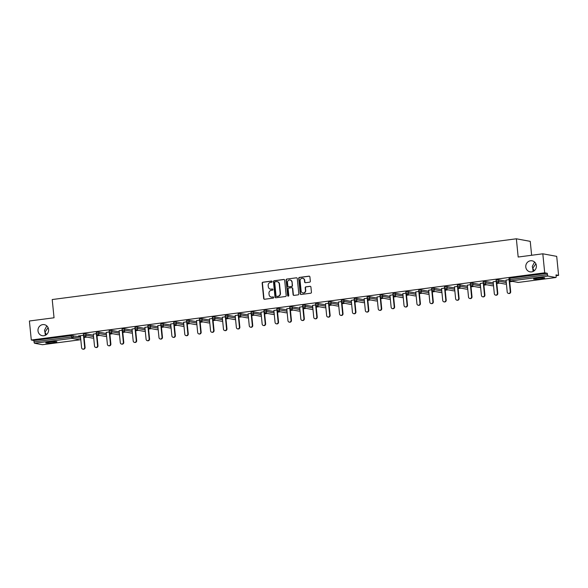 <?xml version="1.0" encoding="UTF-8"?>
<svg xmlns="http://www.w3.org/2000/svg" width="588" height="588" viewBox="0 0 588 588"><rect width="100%" height="100%" fill="white"/><g stroke="black" fill="none" stroke-linecap="round" stroke-linejoin="round"><path stroke-width="0.88" d="M534.249 270.767L532.735 268.304L533.147 271.45M525.79 267.026A5.608 5.307 -79.6 0 0 530.067 271.847A5.608 5.307 -79.6 0 0 536.374 265.636A5.608 5.307 -79.6 0 0 532.096 260.815A5.608 5.307 -79.6 0 0 525.79 267.026M46.467 334.609L44.953 332.147L45.364 335.292M38.007 330.868A5.608 5.307 -79.6 0 0 42.285 335.697A5.608 5.307 -79.6 0 0 48.591 329.486A5.608 5.307 -79.6 0 0 44.313 324.657A5.608 5.307 -79.6 0 0 38.007 330.868M272.126 281.601A0.603 0.573 -79.6 0 0 271.502 281.071L262.88 282.203A0.86 0.816 -79.6 0 0 262.152 283.159L263.681 298.506A0.86 0.816 -79.6 0 0 264.578 299.248L273.2 298.123A0.603 0.573 -79.6 0 0 273.251 296.933A0.603 0.573 -79.6 0 0 273.082 296.925L271.965 297.072A2.756 2.609 -79.6 0 1 269.098 294.684L268.966 293.405A2.756 2.609 -79.6 0 1 271.296 290.34L272.413 290.193A0.603 0.573 -79.6 0 0 272.457 289.002A0.603 0.573 -79.6 0 0 272.288 289.002L271.171 289.149A2.756 2.609 -79.6 0 1 268.304 286.76L268.179 285.481A2.756 2.609 -79.6 0 1 270.502 282.416L271.619 282.269A0.603 0.573 -79.6 0 0 272.126 281.601M271.803 281.123A0.603 0.573 -79.6 0 0 271.774 281.123L263.152 282.255A0.86 0.816 -79.6 0 0 262.432 283.21L263.961 298.557A0.86 0.816 -79.6 0 0 264.475 299.255M273.383 296.977A0.603 0.573 -79.6 0 0 273.361 296.977L271.965 297.072M272.597 289.046A0.603 0.573 -79.6 0 0 272.567 289.053L271.171 289.149M534.565 262.035L532.272 266.445L532.735 268.304L535.874 263.806M46.783 325.877L44.49 330.294L44.953 332.147L48.091 327.656M49.546 341.981A5.608 0.529 174.3 0 0 45.746 342.87A5.608 0.529 174.3 0 0 53.104 342.635A5.608 0.529 174.3 0 0 56.904 341.753A5.608 0.529 174.3 0 0 49.546 341.981M537.329 278.139A5.608 0.529 174.3 0 0 533.529 279.021A5.608 0.529 174.3 0 0 540.886 278.793A5.608 0.529 174.3 0 0 544.694 277.911A5.608 0.529 174.3 0 0 537.329 278.139M309.611 282.174A0.86 0.816 -79.6 0 0 310.339 281.218L309.905 276.911A0.86 0.816 -79.6 0 0 309.009 276.162L299.439 277.418A0.86 0.816 -79.6 0 0 298.711 278.374L300.24 293.721A0.86 0.816 -79.6 0 0 301.137 294.463L310.714 293.214A0.86 0.816 -79.6 0 0 311.442 292.251L310.92 287.054A0.86 0.816 -79.6 0 0 310.023 286.305L305.929 286.841A0.86 0.816 -79.6 0 0 305.201 287.804L305.459 290.376A2.301 2.176 -79.6 0 1 302.871 292.927A2.301 2.176 -79.6 0 1 301.115 290.95L300.108 280.851A2.301 2.176 -79.6 0 1 302.695 278.3A2.301 2.176 -79.6 0 1 304.452 280.278L304.613 281.961A0.86 0.816 -79.6 0 0 305.51 282.71L309.611 282.174M31.296 340.018L29.4 321.004L54.037 317.777L52.214 299.542L516.36 238.794L518.175 257.029L542.812 253.803L544.708 272.817L31.296 340.018L33.898 340.496L34.03 341.885L71.486 336.983L71.346 335.594L33.898 340.496M284.673 280.211A0.86 0.816 -79.6 0 0 283.776 279.469L274.199 280.719A0.86 0.816 -79.6 0 0 273.471 281.681L275 297.021A0.86 0.816 -79.6 0 0 275.897 297.763L285.474 296.514A0.86 0.816 -79.6 0 0 286.202 295.558L284.673 280.211M286.819 279.072L296.389 277.815A0.86 0.816 -79.6 0 1 297.285 278.565L298.822 293.904A0.86 0.816 -79.6 0 1 298.094 294.86L293.993 295.397A0.86 0.816 -79.6 0 1 293.096 294.654L292.479 288.429A0.86 0.816 -79.6 0 0 291.582 287.686L288.862 288.039A0.86 0.816 -79.6 0 0 288.135 289.002L288.781 295.477A0.603 0.573 -79.6 0 1 288.105 296.139A0.603 0.573 -79.6 0 1 287.65 295.624L286.091 280.028A0.86 0.816 -79.6 0 1 286.819 279.072L296.389 277.815M531.633 255.266L530.244 241.352L516.36 238.794M42.52 344.7A1.316 0.404 -97.5 0 1 42.483 344.715A1.316 0.404 -97.5 0 1 42.439 344.708L34.582 343.26A1.316 0.404 -97.5 0 1 34.03 341.885M542.812 253.803L556.704 256.361L558.6 275.375L556.086 275.706M544.708 272.817L547.31 273.295L547.45 274.684A1.316 0.404 82.5 0 0 547.994 276.066L555.851 277.514A1.316 0.404 82.5 0 0 555.895 277.514A1.316 0.404 82.5 0 0 556.145 276.286L556.005 274.897L558.6 275.375M512.582 281.402L509.7 281.777M499.682 283.085L496.801 283.46M486.783 284.776L483.909 285.151M473.891 286.466L471.01 286.841M460.992 288.149L458.111 288.524M448.093 289.84L445.219 290.215M435.194 291.53L432.32 291.905M422.302 293.214L419.42 293.596M409.402 294.904L406.521 295.279M396.503 296.595L393.629 296.969M383.604 298.278L380.73 298.66M370.712 299.968L367.831 300.343M357.813 301.659L354.931 302.034M344.913 303.342L342.04 303.724M332.014 305.032L329.14 305.407M319.122 306.723L316.241 307.098M306.223 308.406L303.342 308.788M293.324 310.096L290.45 310.471M280.425 311.787L277.551 312.162M267.533 313.47L264.651 313.852M254.633 315.161L251.752 315.536M241.734 316.851L238.86 317.226M228.835 318.534L225.961 318.916M215.943 320.225L213.062 320.6M203.044 321.915L200.163 322.29M190.144 323.598L187.271 323.981M177.253 325.289L174.371 325.664M164.353 326.979L161.472 327.354M151.454 328.663L148.58 329.045M138.555 330.353L135.681 330.728M125.663 332.044L122.782 332.418M112.764 333.727L109.882 334.109M99.864 335.417L96.991 335.792M86.965 337.108L84.091 337.483M78.41 335.969L83.474 335.307L84.665 347.339L85.084 347.412A1.624 1.536 100.4 0 1 83.261 349.206L82.842 349.132A1.624 1.536 -79.6 0 0 84.665 347.339M78.424 336.101L80.416 335.844M509.032 278.433L509.855 278.197L509.994 279.587L547.45 274.684M547.31 273.295L509.855 278.197M71.346 335.594L80.527 336.895M496.132 280.123L498.617 279.8L506.136 281.182M483.24 281.814L485.717 281.49L493.236 282.872M470.341 283.497L472.818 283.173L480.337 284.563M457.442 285.187L459.926 284.864L467.445 286.246M444.543 286.878L447.027 286.554L454.546 287.936M431.651 288.561L434.128 288.238L441.647 289.627M418.752 290.251L421.228 289.928L428.748 291.31M405.852 291.942L408.337 291.619L415.856 293M392.96 293.625L395.437 293.302L402.956 294.691M380.061 295.316L382.538 294.992L390.057 296.374M367.162 297.006L369.646 296.683L377.165 298.065M354.263 298.689L356.747 298.366L364.266 299.755M341.371 300.38L343.848 300.056L351.367 301.446M328.471 302.07L330.948 301.747L338.467 303.129M315.572 303.761L318.057 303.43L325.576 304.819M302.673 305.444L305.157 305.121L312.676 306.51M289.781 307.134L292.258 306.811L299.777 308.193M276.882 308.825L279.359 308.494L286.878 309.883M263.983 310.508L266.467 310.185L273.986 311.574M251.083 312.199L253.568 311.875L261.087 313.257M238.191 313.889L240.668 313.558L248.187 314.947M225.292 315.572L227.769 315.249L235.288 316.638M212.393 317.263L214.877 316.939L222.396 318.321M199.494 318.953L201.978 318.623L209.497 320.012M186.602 320.636L189.079 320.313L196.598 321.702M173.703 322.327L176.179 322.004L183.699 323.385M160.803 324.017L163.288 323.687L170.807 325.076M147.904 325.701L150.388 325.377L157.907 326.766M135.012 327.391L137.489 327.068L145.008 328.449M122.113 329.082L124.59 328.751L132.109 330.14M109.214 330.765L111.698 330.441L119.217 331.83M96.322 332.455L98.799 332.132L106.318 333.514M83.422 334.146L85.899 333.815L93.418 335.204M93.301 334.021L94.506 346.045A1.624 1.536 -79.6 0 0 95.741 347.442A1.624 1.536 -79.6 0 0 97.564 345.648L96.358 333.624L93.316 334.153M106.2 332.338L107.398 344.362A1.624 1.536 -79.6 0 0 108.633 345.751A1.624 1.536 -79.6 0 0 110.456 343.958L109.258 331.933L106.215 332.463M119.099 330.647L120.297 342.672A1.624 1.536 -79.6 0 0 121.532 344.068A1.624 1.536 -79.6 0 0 123.355 342.275L122.157 330.243L119.107 330.779M131.991 328.957L133.197 340.981A1.624 1.536 -79.6 0 0 134.431 342.378A1.624 1.536 -79.6 0 0 136.254 340.584L135.056 328.56L132.006 329.089M144.891 327.273L146.089 339.298A1.624 1.536 -79.6 0 0 147.331 340.687A1.624 1.536 -79.6 0 0 149.154 338.894L147.948 326.869L144.905 327.398M157.79 325.583L158.988 337.608A1.624 1.536 -79.6 0 0 160.223 339.004A1.624 1.536 -79.6 0 0 162.045 337.211L160.847 325.179L157.804 325.715M170.689 323.892L171.887 335.917A1.624 1.536 -79.6 0 0 173.122 337.314A1.624 1.536 -79.6 0 0 174.945 335.52L173.747 323.496L170.696 324.025M183.581 322.209L184.786 334.234A1.624 1.536 -79.6 0 0 186.021 335.623A1.624 1.536 -79.6 0 0 187.844 333.83L186.646 321.805L183.596 322.334M196.48 320.519L197.678 332.543A1.624 1.536 -79.6 0 0 198.92 333.94A1.624 1.536 -79.6 0 0 200.743 332.147L199.538 320.115L196.495 320.651M209.379 318.828L210.577 330.853A1.624 1.536 -79.6 0 0 211.812 332.249A1.624 1.536 -79.6 0 0 213.635 330.456L212.437 318.431L209.394 318.961M222.279 317.145L223.477 329.17A1.624 1.536 -79.6 0 0 224.712 330.559A1.624 1.536 -79.6 0 0 226.534 328.765L225.336 316.741L222.286 317.27M235.171 315.455L236.376 327.479A1.624 1.536 -79.6 0 0 237.611 328.876A1.624 1.536 -79.6 0 0 239.434 327.075L238.236 315.05L235.185 315.587M251.135 313.367L248.085 313.896M264.034 311.677L260.984 312.206M276.933 309.986L273.876 310.515M289.833 308.303L286.775 308.832M299.659 307.01L300.858 319.041A1.624 1.536 -79.6 0 0 302.092 320.431A1.624 1.536 -79.6 0 0 303.923 318.637L302.717 306.613L299.674 307.142M312.559 305.326L313.757 317.351A1.624 1.536 -79.6 0 0 314.992 318.747A1.624 1.536 -79.6 0 0 316.814 316.947L315.616 304.922L312.573 305.451M325.458 303.636L326.656 315.66A1.624 1.536 -79.6 0 0 327.891 317.057A1.624 1.536 -79.6 0 0 329.714 315.264L328.516 303.239L325.465 303.768M338.35 301.945L339.555 313.977A1.624 1.536 -79.6 0 0 340.79 315.366A1.624 1.536 -79.6 0 0 342.613 313.573L341.407 301.548L338.365 302.078M351.249 300.262L352.447 312.287A1.624 1.536 -79.6 0 0 353.682 313.683A1.624 1.536 -79.6 0 0 355.505 311.883L354.307 299.858L351.264 300.387M367.213 298.167L364.163 298.704M377.04 296.881L378.246 308.913A1.624 1.536 -79.6 0 0 379.48 310.302A1.624 1.536 -79.6 0 0 381.303 308.509L380.105 296.484L377.055 297.014M389.94 295.198L391.145 307.223A1.624 1.536 -79.6 0 0 392.38 308.619A1.624 1.536 -79.6 0 0 394.203 306.818L392.997 294.794L389.954 295.323M402.839 293.508L404.037 305.532A1.624 1.536 -79.6 0 0 405.272 306.929A1.624 1.536 -79.6 0 0 407.094 305.135L405.896 293.111L402.853 293.64M415.738 291.817L416.936 303.849A1.624 1.536 -79.6 0 0 418.171 305.238A1.624 1.536 -79.6 0 0 419.994 303.445L418.796 291.42L415.745 291.949M428.63 290.134L429.835 302.159A1.624 1.536 -79.6 0 0 431.07 303.555A1.624 1.536 -79.6 0 0 432.893 301.754L431.695 289.73L428.645 290.259M441.529 288.443L442.727 300.468A1.624 1.536 -79.6 0 0 443.969 301.864A1.624 1.536 -79.6 0 0 445.792 300.071L444.587 288.046L441.544 288.576M454.428 286.753L455.626 298.777A1.624 1.536 -79.6 0 0 456.861 300.174A1.624 1.536 -79.6 0 0 458.684 298.381L457.486 286.356L454.443 286.885M467.328 285.07L468.526 297.094A1.624 1.536 -79.6 0 0 469.761 298.491A1.624 1.536 -79.6 0 0 471.583 296.69L470.385 284.666L467.335 285.195M480.22 283.379L481.425 295.404A1.624 1.536 -79.6 0 0 482.66 296.8A1.624 1.536 -79.6 0 0 484.483 295.007L483.285 282.982L480.234 283.512M496.184 281.292L493.134 281.821M509.083 279.601L506.033 280.131M270.546 289.149A2.756 2.609 -79.6 0 0 271.45 289.2M271.333 297.072A2.756 2.609 -79.6 0 0 272.244 297.124M284.151 279.513A0.86 0.816 -79.6 0 0 284.048 279.521L274.478 280.77A0.86 0.816 -79.6 0 0 273.751 281.733L275.28 297.072A0.86 0.816 -79.6 0 0 275.801 297.771M275.206 281.799A0.603 0.573 -79.6 0 0 274.699 282.468L276.044 295.933A0.603 0.573 -79.6 0 0 276.676 296.455L277.852 296.301A2.756 2.609 -79.6 0 0 280.175 293.236L279.256 284.033A2.756 2.609 -79.6 0 0 276.389 281.645L275.206 281.799M277.293 281.696A2.756 2.609 -79.6 0 1 279.535 284.085L280.454 293.287A2.756 2.609 -79.6 0 1 278.124 296.352L276.948 296.506M291.957 287.73A0.86 0.816 -79.6 0 1 292.758 288.48L293.375 294.706A0.86 0.816 -79.6 0 0 293.897 295.404M287.091 279.124A0.86 0.816 -79.6 0 0 286.371 280.079L287.922 295.676A0.603 0.573 -79.6 0 0 288.245 296.146M291.832 281.975A2.301 2.176 -79.6 0 0 290.082 279.998A2.301 2.176 -79.6 0 0 287.495 282.541L287.848 286.099A0.86 0.816 -79.6 0 0 288.745 286.848L291.464 286.488A0.86 0.816 -79.6 0 0 292.192 285.533L292.111 282.027A2.301 2.176 -79.6 0 0 290.215 280.028M288.642 286.856A0.86 0.816 -79.6 0 0 289.024 286.9L288.745 286.848M292.111 282.027L292.464 285.584A0.86 0.816 -79.6 0 1 291.744 286.54L289.024 286.9M302.835 278.33A2.301 2.176 -79.6 0 1 304.724 280.329L304.893 282.012A0.86 0.816 -79.6 0 0 305.415 282.718M303.011 292.949A2.301 2.176 -79.6 0 0 305.731 290.428L305.459 290.376M310.398 286.349A0.86 0.816 -79.6 0 0 310.302 286.356L306.201 286.893A0.86 0.816 -79.6 0 0 305.473 287.855L305.731 290.428M309.391 276.213A0.86 0.816 -79.6 0 0 309.288 276.213L299.711 277.47A0.86 0.816 -79.6 0 0 298.983 278.425L300.519 293.765A0.86 0.816 -79.6 0 0 301.034 294.47M80.402 335.711L81.607 347.736A1.624 1.536 -79.6 0 0 82.842 349.132M85.084 347.412L83.981 336.402M97.564 345.648L97.976 345.722A1.624 1.536 100.4 0 1 96.153 347.523L95.741 347.442M97.976 345.722L96.88 334.712M110.456 343.958L110.875 344.039A1.624 1.536 100.4 0 1 109.052 345.832L108.633 345.751M110.875 344.039L109.78 333.021M123.355 342.275L123.774 342.348A1.624 1.536 100.4 0 1 121.951 344.142L121.532 344.068M123.774 342.348L122.672 331.338M136.254 340.584L136.673 340.658A1.624 1.536 100.4 0 1 134.85 342.459L134.431 342.378M136.673 340.658L135.571 329.647M149.154 338.894L149.565 338.975A1.624 1.536 100.4 0 1 147.742 340.768L147.331 340.687M149.565 338.975L148.47 327.957M162.045 337.211L162.464 337.284A1.624 1.536 100.4 0 1 160.642 339.078L160.223 339.004M162.464 337.284L161.369 326.274M174.945 335.52L175.364 335.594A1.624 1.536 100.4 0 1 173.541 337.387L173.122 337.314M175.364 335.594L174.261 324.583M187.844 333.83L188.263 333.911A1.624 1.536 100.4 0 1 186.433 335.704L186.021 335.623M188.263 333.911L187.16 322.893M200.743 332.147L201.155 332.22A1.624 1.536 100.4 0 1 199.332 334.013L198.92 333.94M201.155 332.22L200.06 321.21M213.635 330.456L214.054 330.529A1.624 1.536 100.4 0 1 212.231 332.323L211.812 332.249M214.054 330.529L212.952 319.519M226.534 328.765L226.953 328.846A1.624 1.536 100.4 0 1 225.131 330.64L224.712 330.559M226.953 328.846L225.851 317.829M239.434 327.075L239.853 327.156A1.624 1.536 100.4 0 1 238.022 328.949L237.611 328.876M239.853 327.156L238.75 316.146M252.333 325.392L252.744 325.465A1.624 1.536 100.4 0 1 250.922 327.259L250.503 327.185A1.624 1.536 -79.6 0 0 252.333 325.392L251.127 313.367M248.07 313.764L249.268 325.789A1.624 1.536 -79.6 0 0 250.503 327.185M252.744 325.465L251.649 314.455M265.225 323.701L265.644 323.782A1.624 1.536 100.4 0 1 263.821 325.576L263.402 325.495A1.624 1.536 -79.6 0 0 265.225 323.701L264.027 311.677M260.969 312.081L262.167 324.106A1.624 1.536 -79.6 0 0 263.402 325.495M265.644 323.782L264.541 312.765M278.124 322.011L278.543 322.092A1.624 1.536 100.4 0 1 276.72 323.885L276.301 323.812A1.624 1.536 -79.6 0 0 278.124 322.011L276.926 309.986M273.868 310.39L275.066 322.415A1.624 1.536 -79.6 0 0 276.301 323.812M278.543 322.092L277.44 311.074M291.023 320.328L291.435 320.401A1.624 1.536 100.4 0 1 289.612 322.195L289.2 322.121A1.624 1.536 -79.6 0 0 291.023 320.328L289.818 308.303M286.76 308.7L287.966 320.725A1.624 1.536 -79.6 0 0 289.2 322.121M291.435 320.401L290.34 309.391M303.923 318.637L304.334 318.718A1.624 1.536 100.4 0 1 302.511 320.511L302.092 320.431M304.334 318.718L303.239 307.7M316.814 316.947L317.233 317.028A1.624 1.536 100.4 0 1 315.411 318.821L314.992 318.747M317.233 317.028L316.131 306.01M329.714 315.264L330.133 315.337A1.624 1.536 100.4 0 1 328.31 317.13L327.891 317.057M330.133 315.337L329.03 304.327M342.613 313.573L343.024 313.654A1.624 1.536 100.4 0 1 341.202 315.447L340.79 315.366M343.024 313.654L341.929 302.636M355.505 311.883L355.924 311.963A1.624 1.536 100.4 0 1 354.101 313.757L353.682 313.683M355.924 311.963L354.829 300.946M368.404 310.199L368.823 310.273A1.624 1.536 100.4 0 1 367 312.066L366.581 311.993A1.624 1.536 -79.6 0 0 368.404 310.199L367.206 298.175M364.148 298.572L365.346 310.596A1.624 1.536 -79.6 0 0 366.581 311.993M368.823 310.273L367.721 299.263M381.303 308.509L381.722 308.59A1.624 1.536 100.4 0 1 379.899 310.383L379.48 310.302M381.722 308.59L380.62 297.572M394.203 306.818L394.614 306.899A1.624 1.536 100.4 0 1 392.791 308.693L392.38 308.619M394.614 306.899L393.519 295.882M407.094 305.135L407.513 305.209A1.624 1.536 100.4 0 1 405.691 307.002L405.272 306.929M407.513 305.209L406.418 294.198M419.994 303.445L420.413 303.518A1.624 1.536 100.4 0 1 418.59 305.319L418.171 305.238M420.413 303.518L419.31 292.508M432.893 301.754L433.312 301.835A1.624 1.536 100.4 0 1 431.489 303.629L431.07 303.555M433.312 301.835L432.209 290.817M445.792 300.071L446.204 300.145A1.624 1.536 100.4 0 1 444.381 301.938L443.969 301.864M446.204 300.145L445.109 289.134M458.684 298.381L459.103 298.454A1.624 1.536 100.4 0 1 457.28 300.255L456.861 300.174M459.103 298.454L458.008 287.444M471.583 296.69L472.002 296.771A1.624 1.536 100.4 0 1 470.18 298.564L469.761 298.491M472.002 296.771L470.9 285.753M484.483 295.007L484.902 295.08A1.624 1.536 100.4 0 1 483.079 296.874L482.66 296.8M484.902 295.08L483.799 284.07M497.382 293.316L497.793 293.39A1.624 1.536 100.4 0 1 495.971 295.191L495.559 295.11A1.624 1.536 -79.6 0 0 497.382 293.316L496.176 281.292M493.119 281.689L494.317 293.713A1.624 1.536 -79.6 0 0 495.559 295.11M497.793 293.39L496.698 282.38M510.274 291.626L510.693 291.707A1.624 1.536 100.4 0 1 508.87 293.5L508.451 293.427A1.624 1.536 -79.6 0 0 510.274 291.626L509.076 279.601M506.018 280.006L507.216 292.03A1.624 1.536 -79.6 0 0 508.451 293.427M510.693 291.707L509.59 280.689M42.439 344.708L79.894 339.813L72.03 338.357L34.582 343.26M79.983 339.791A1.316 0.404 -97.5 0 1 79.931 339.813A1.316 0.404 -97.5 0 1 79.894 339.813A1.316 1.242 -79.6 0 0 80.762 339.276M73 335.505L73.14 336.895A1.316 1.242 -79.6 0 1 72.03 338.357A1.316 0.404 -97.5 0 1 71.486 336.983L80.659 338.284M547.994 276.066L510.538 280.968L518.403 282.416L555.851 277.514M508.965 278.403L509.105 279.792L509.994 279.587A1.316 0.404 82.5 0 0 510.538 280.968A1.316 1.242 100.4 0 1 510.171 280.954L518.035 282.402A1.316 1.242 100.4 0 0 518.403 282.416A1.316 0.404 82.5 0 0 518.447 282.416A1.316 0.404 82.5 0 0 518.484 282.402M85.899 333.815L86.039 335.204L83.562 335.535M93.558 336.593L86.039 335.204A1.316 1.242 -79.6 0 1 84.929 336.674A1.316 1.242 100.4 0 1 84.562 336.659L92.419 338.115A1.316 1.316 0 0 0 93.668 337.666M93.661 337.586A1.316 1.242 -79.6 0 1 92.794 338.122A1.316 1.242 100.4 0 1 92.419 338.115M98.799 332.132L98.938 333.521L106.457 334.903M111.698 330.441L111.838 331.83L119.357 333.22M124.59 328.751L124.729 330.14L132.249 331.529M137.489 327.068L137.629 328.457L145.148 329.839M150.388 325.377L150.528 326.766L158.047 328.155M163.288 323.687L163.427 325.076L170.946 326.465M176.179 322.004L176.319 323.393L183.838 324.774M189.079 320.313L189.218 321.702L196.737 323.091M201.978 318.623L202.118 320.012L209.637 321.401M214.877 316.939L215.01 318.329L222.536 319.71M227.769 315.249L227.909 316.638L235.428 318.027M240.668 313.558L240.808 314.947L248.327 316.337M253.568 311.875L253.707 313.264L261.226 314.646M266.467 310.185L266.599 311.574L274.118 312.963M279.359 308.494L279.498 309.883L287.017 311.272M292.258 306.811L292.398 308.2L299.917 309.582M305.157 305.121L305.297 306.51L312.816 307.899M318.057 303.43L318.189 304.819L325.708 306.208M330.948 301.747L331.088 303.136L338.607 304.518M343.848 300.056L343.987 301.446L351.506 302.835M356.747 298.366L356.887 299.755L364.406 301.144M369.646 296.683L369.779 298.072L377.298 299.454M382.538 294.992L382.678 296.381L390.197 297.763M395.437 293.302L395.577 294.691L403.096 296.08M408.337 291.619L408.476 293.008L415.995 294.39M421.228 289.928L421.368 291.317L428.887 292.699M434.128 288.238L434.267 289.627L441.786 291.016M447.027 286.554L447.167 287.944L454.686 289.325M459.926 284.864L460.066 286.253L467.585 287.635M472.818 283.173L472.958 284.563L480.477 285.952M485.717 281.49L485.857 282.879L493.376 284.261M498.617 279.8L498.756 281.189L506.275 282.571M96.248 332.426L96.388 333.815A1.316 1.316 0 0 0 97.461 334.976A1.316 1.242 100.4 0 0 97.828 334.984A1.316 1.242 -79.6 0 0 98.938 333.521L96.454 333.844M106.553 335.895A1.316 1.242 -79.6 0 1 105.686 336.432A1.316 1.242 100.4 0 1 105.318 336.424A1.316 1.316 0 0 0 106.56 335.976M109.147 330.735L109.287 332.124A1.316 1.316 0 0 0 110.353 333.286A1.316 1.242 100.4 0 0 110.728 333.293A1.316 1.242 -79.6 0 0 111.838 331.83L109.353 332.154M119.452 334.212A1.316 1.242 -79.6 0 1 118.585 334.748A1.316 1.242 100.4 0 1 118.217 334.734A1.316 1.316 0 0 0 119.46 334.293M122.047 329.045L122.186 330.434A1.316 1.316 0 0 0 123.252 331.595A1.316 1.242 100.4 0 0 123.62 331.61A1.316 1.242 -79.6 0 0 124.729 330.14L122.253 330.471M132.351 332.521A1.316 1.242 -79.6 0 1 131.484 333.058A1.316 1.242 100.4 0 1 131.117 333.051A1.316 1.316 0 0 0 132.359 332.602M134.939 327.362L135.078 328.751A1.316 1.316 0 0 0 136.151 329.912A1.316 1.242 100.4 0 0 136.519 329.919A1.316 1.242 -79.6 0 0 137.629 328.457L135.152 328.78M145.251 330.831A1.316 1.242 -79.6 0 1 144.383 331.367A1.316 1.242 100.4 0 1 144.009 331.36A1.316 1.316 0 0 0 145.258 330.912M147.838 325.671L147.978 327.06A1.316 1.316 0 0 0 149.051 328.222A1.316 1.242 100.4 0 0 149.418 328.229A1.316 1.242 -79.6 0 0 150.528 326.766L148.044 327.09M158.143 329.148A1.316 1.242 -79.6 0 1 157.275 329.677A1.316 1.242 100.4 0 1 156.908 329.67A1.316 1.316 0 0 0 158.15 329.229M160.737 323.981L160.877 325.37A1.316 1.316 0 0 0 161.943 326.531A1.316 1.242 100.4 0 0 162.31 326.546A1.316 1.242 -79.6 0 0 163.427 325.076L160.943 325.407M171.042 327.457A1.316 1.242 -79.6 0 1 170.175 327.994A1.316 1.242 100.4 0 1 169.807 327.986A1.316 1.316 0 0 0 171.049 327.538M173.636 322.298L173.776 323.687A1.316 1.316 0 0 0 174.842 324.848A1.316 1.242 100.4 0 0 175.209 324.855A1.316 1.242 -79.6 0 0 176.319 323.393L173.842 323.716M183.941 325.767A1.316 1.242 -79.6 0 1 183.074 326.303A1.316 1.242 100.4 0 1 182.706 326.296A1.316 1.316 0 0 0 183.948 325.848M186.528 320.607L186.668 321.996A1.316 1.316 0 0 0 187.741 323.157A1.316 1.242 100.4 0 0 188.109 323.165A1.316 1.242 -79.6 0 0 189.218 321.702L186.741 322.026M196.84 324.084A1.316 1.242 -79.6 0 1 195.973 324.613A1.316 1.242 100.4 0 1 195.598 324.605A1.316 1.316 0 0 0 196.848 324.164M199.428 318.916L199.567 320.306A1.316 1.316 0 0 0 200.64 321.467A1.316 1.242 100.4 0 0 201.008 321.482A1.316 1.242 -79.6 0 0 202.118 320.012L199.633 320.342M209.732 322.393A1.316 1.242 -79.6 0 1 208.865 322.93A1.316 1.242 100.4 0 1 208.497 322.922A1.316 1.316 0 0 0 209.74 322.474M212.327 317.233L212.466 318.623A1.316 1.316 0 0 0 213.532 319.784A1.316 1.242 100.4 0 0 213.9 319.791A1.316 1.242 -79.6 0 0 215.01 318.329L212.533 318.652M222.631 320.703A1.316 1.242 -79.6 0 1 221.764 321.239A1.316 1.242 100.4 0 1 221.397 321.232A1.316 1.316 0 0 0 222.639 320.783M225.226 315.543L225.366 316.932A1.316 1.316 0 0 0 226.431 318.093A1.316 1.242 100.4 0 0 226.799 318.101A1.316 1.242 -79.6 0 0 227.909 316.638L225.432 316.961M235.531 319.019A1.316 1.242 -79.6 0 1 234.663 319.549A1.316 1.242 100.4 0 1 234.296 319.541A1.316 1.316 0 0 0 235.538 319.1M238.118 313.852L238.258 315.241A1.316 1.316 0 0 0 239.331 316.403A1.316 1.242 100.4 0 0 239.698 316.418A1.316 1.242 -79.6 0 0 240.808 314.947L238.331 315.278M248.423 317.329A1.316 1.242 -79.6 0 1 247.555 317.865A1.316 1.242 100.4 0 1 247.188 317.851A1.316 1.316 0 0 0 248.437 317.41M251.017 312.169L251.157 313.558A1.316 1.316 0 0 0 252.23 314.72A1.316 1.242 100.4 0 0 252.597 314.727A1.316 1.242 -79.6 0 0 253.707 313.264L251.223 313.588M261.322 315.638A1.316 1.242 -79.6 0 1 260.455 316.175A1.316 1.242 100.4 0 1 260.087 316.168A1.316 1.316 0 0 0 261.329 315.719M263.916 310.479L264.056 311.868A1.316 1.316 0 0 0 265.122 313.029A1.316 1.242 100.4 0 0 265.489 313.036A1.316 1.242 -79.6 0 0 266.599 311.574L264.122 311.897M274.221 313.955A1.316 1.242 -79.6 0 1 273.354 314.484A1.316 1.242 100.4 0 1 272.986 314.477A1.316 1.316 0 0 0 274.228 314.029M276.816 308.788L276.948 310.177A1.316 1.316 0 0 0 278.021 311.339A1.316 1.242 100.4 0 0 278.389 311.353A1.316 1.242 -79.6 0 0 279.498 309.883L277.022 310.214M287.12 312.265A1.316 1.242 -79.6 0 1 286.253 312.801A1.316 1.242 100.4 0 1 285.886 312.787A1.316 1.316 0 0 0 287.128 312.346M289.708 307.105L289.847 308.494A1.316 1.316 0 0 0 290.92 309.656A1.316 1.242 100.4 0 0 291.288 309.663A1.316 1.242 -79.6 0 0 292.398 308.2L289.913 308.524M300.012 310.574A1.316 1.242 -79.6 0 1 299.145 311.111A1.316 1.242 100.4 0 1 298.777 311.103A1.316 1.316 0 0 0 300.027 310.655M302.607 305.415L302.746 306.804A1.316 1.316 0 0 0 303.82 307.965A1.316 1.242 100.4 0 0 304.187 307.972A1.316 1.242 -79.6 0 0 305.297 306.51L302.813 306.833M312.912 308.891A1.316 1.242 -79.6 0 1 312.044 309.42A1.316 1.242 100.4 0 1 311.677 309.413A1.316 1.316 0 0 0 312.919 308.965M315.506 303.724L315.646 305.113A1.316 1.316 0 0 0 316.712 306.274A1.316 1.242 100.4 0 0 317.079 306.289A1.316 1.242 -79.6 0 0 318.189 304.819L315.712 305.15M325.811 307.201A1.316 1.242 -79.6 0 1 324.944 307.737A1.316 1.242 100.4 0 1 324.576 307.722A1.316 1.316 0 0 0 325.818 307.281M328.405 302.041L328.538 303.43A1.316 1.316 0 0 0 329.611 304.591A1.316 1.242 100.4 0 0 329.978 304.599A1.316 1.242 -79.6 0 0 331.088 303.136L328.611 303.459M338.71 305.51A1.316 1.242 -79.6 0 1 337.843 306.047A1.316 1.242 100.4 0 1 337.475 306.039A1.316 1.316 0 0 0 338.717 305.591M341.297 300.35L341.437 301.74A1.316 1.316 0 0 0 342.51 302.901A1.316 1.242 100.4 0 0 342.877 302.908A1.316 1.242 -79.6 0 0 343.987 301.446L341.503 301.769M351.602 303.827A1.316 1.242 -79.6 0 1 350.735 304.356A1.316 1.242 100.4 0 1 350.367 304.349A1.316 1.316 0 0 0 351.609 303.9M354.196 298.66L354.336 300.049A1.316 1.316 0 0 0 355.402 301.21A1.316 1.242 100.4 0 0 355.777 301.225A1.316 1.242 -79.6 0 0 356.887 299.755L354.402 300.078M364.501 302.136A1.316 1.242 -79.6 0 1 363.634 302.673A1.316 1.242 100.4 0 1 363.266 302.658A1.316 1.316 0 0 0 364.509 302.217M367.096 296.969L367.235 298.359A1.316 1.316 0 0 0 368.301 299.527A1.316 1.242 100.4 0 0 368.669 299.535A1.316 1.242 -79.6 0 0 369.779 298.072L367.302 298.395M377.4 300.446A1.316 1.242 -79.6 0 1 376.533 300.983A1.316 1.242 100.4 0 1 376.166 300.975A1.316 1.316 0 0 0 377.408 300.527M379.995 295.286L380.127 296.675A1.316 1.316 0 0 0 381.2 297.837A1.316 1.242 100.4 0 0 381.568 297.844A1.316 1.242 -79.6 0 0 382.678 296.381L380.201 296.705M390.3 298.763A1.316 1.242 -79.6 0 1 389.432 299.292A1.316 1.242 100.4 0 1 389.065 299.285A1.316 1.316 0 0 0 390.307 298.836M392.887 293.596L393.027 294.985A1.316 1.316 0 0 0 394.1 296.146A1.316 1.242 100.4 0 0 394.467 296.161A1.316 1.242 -79.6 0 0 395.577 294.691L393.093 295.014M403.192 297.072A1.316 1.242 -79.6 0 1 402.324 297.609A1.316 1.242 100.4 0 1 401.957 297.594A1.316 1.316 0 0 0 403.199 297.153M405.786 291.905L405.926 293.294A1.316 1.316 0 0 0 406.992 294.463A1.316 1.242 100.4 0 0 407.366 294.47A1.316 1.242 -79.6 0 0 408.476 293.008L405.992 293.331M416.091 295.382A1.316 1.242 -79.6 0 1 415.224 295.918A1.316 1.242 100.4 0 1 414.856 295.911A1.316 1.316 0 0 0 416.098 295.463M418.685 290.222L418.825 291.611A1.316 1.316 0 0 0 419.891 292.773A1.316 1.242 100.4 0 0 420.258 292.78A1.316 1.242 -79.6 0 0 421.368 291.317L418.891 291.641M428.99 293.699A1.316 1.242 -79.6 0 1 428.123 294.228A1.316 1.242 100.4 0 1 427.755 294.221A1.316 1.316 0 0 0 428.997 293.772M431.577 288.532L431.717 289.921A1.316 1.316 0 0 0 432.79 291.082A1.316 1.242 100.4 0 0 433.158 291.097A1.316 1.242 -79.6 0 0 434.267 289.627L431.79 289.95M441.889 292.008A1.316 1.242 -79.6 0 1 441.022 292.545A1.316 1.242 100.4 0 1 440.647 292.53A1.316 1.316 0 0 0 441.897 292.089M444.477 286.841L444.616 288.23A1.316 1.316 0 0 0 445.689 289.399A1.316 1.242 100.4 0 0 446.057 289.406A1.316 1.242 -79.6 0 0 447.167 287.944L444.682 288.267M454.781 290.318A1.316 1.242 -79.6 0 1 453.914 290.854A1.316 1.242 100.4 0 1 453.546 290.847A1.316 1.316 0 0 0 454.789 290.399M457.376 285.158L457.515 286.547A1.316 1.316 0 0 0 458.581 287.708A1.316 1.242 100.4 0 0 458.956 287.716A1.316 1.242 -79.6 0 0 460.066 286.253L457.582 286.576M467.68 288.627A1.316 1.242 -79.6 0 1 466.813 289.164A1.316 1.242 100.4 0 1 466.446 289.156A1.316 1.316 0 0 0 467.688 288.708M470.275 283.467L470.415 284.857A1.316 1.316 0 0 0 471.48 286.018A1.316 1.242 100.4 0 0 471.848 286.033A1.316 1.242 -79.6 0 0 472.958 284.563L470.481 284.886M480.58 286.944A1.316 1.242 -79.6 0 1 479.712 287.481A1.316 1.242 100.4 0 1 479.345 287.466A1.316 1.316 0 0 0 480.587 287.025M483.167 281.777L483.307 283.166A1.316 1.316 0 0 0 484.38 284.335A1.316 1.242 100.4 0 0 484.747 284.342A1.316 1.242 -79.6 0 0 485.857 282.879L483.38 283.203M493.479 285.254A1.316 1.242 -79.6 0 1 492.612 285.79A1.316 1.242 100.4 0 1 492.237 285.783A1.316 1.316 0 0 0 493.486 285.334M496.066 280.094L496.206 281.483A1.316 1.316 0 0 0 497.279 282.644A1.316 1.242 100.4 0 0 497.646 282.652A1.316 1.242 -79.6 0 0 498.756 281.189L496.272 281.512M506.371 283.563A1.316 1.242 -79.6 0 1 505.504 284.1A1.316 1.242 100.4 0 1 505.136 284.092A1.316 1.316 0 0 0 506.378 283.644M510.171 280.954A1.316 1.316 0 0 1 509.105 279.792L509.171 279.822M42.483 344.715L79.931 339.813A1.316 1.316 0 0 0 80.769 339.357M518.035 282.402A1.316 1.316 0 0 0 518.447 282.416L555.895 277.514M83.356 334.109L83.489 335.498A1.316 1.316 0 0 0 84.562 336.659M97.461 334.976L105.318 336.424M110.353 333.286L118.217 334.734M123.252 331.595L131.117 333.051M136.151 329.912L144.009 331.36M149.051 328.222L156.908 329.67M161.943 326.531L169.807 327.986M174.842 324.848L182.706 326.296M187.741 323.157L195.598 324.605M200.64 321.467L208.497 322.922M213.532 319.784L221.397 321.232M226.431 318.093L234.296 319.541M239.331 316.403L247.188 317.851M252.23 314.72L260.087 316.168M265.122 313.029L272.986 314.477M278.021 311.339L285.886 312.787M290.92 309.656L298.777 311.103M303.82 307.965L311.677 309.413M316.712 306.274L324.576 307.722M329.611 304.591L337.475 306.039M342.51 302.901L350.367 304.349M355.402 301.21L363.266 302.658M368.301 299.527L376.166 300.975M381.2 297.837L389.065 299.285M394.1 296.146L401.957 297.594M406.992 294.463L414.856 295.911M419.891 292.773L427.755 294.221M432.79 291.082L440.647 292.53M445.689 289.399L453.546 290.847M458.581 287.708L466.446 289.156M471.48 286.018L479.345 287.466M484.38 284.335L492.237 285.783M497.279 282.644L505.136 284.092"/></g></svg>
